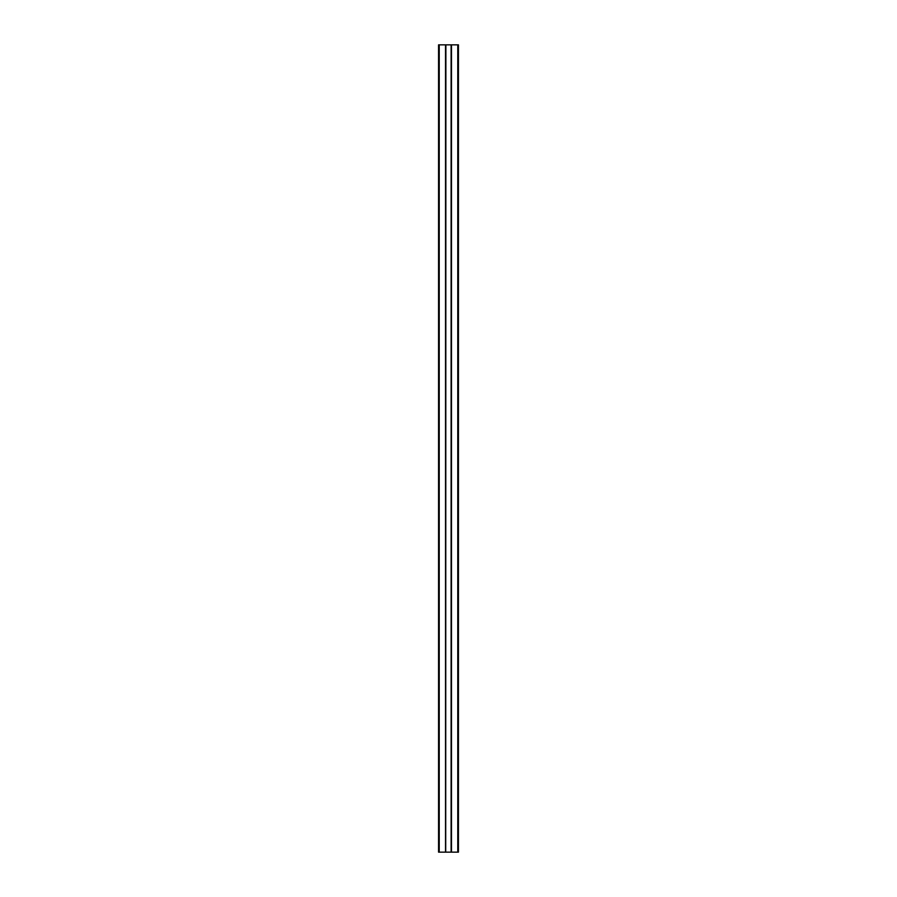 <?xml version="1.0" encoding="UTF-8"?>
<svg xmlns="http://www.w3.org/2000/svg" width="897" height="897" viewBox="0 0 897 897"><rect width="100%" height="100%" fill="white"/><g stroke="black" fill="none" stroke-linecap="round" stroke-linejoin="round"><path stroke-width="1.35" d="M438.566 44.85L438.566 852.15L445.719 852.15L445.719 44.85L438.566 44.85M457.773 44.85L457.773 852.15L458.434 852.15L458.434 44.85L445.719 44.85M445.887 44.85L445.719 852.15M451.113 44.85L451.113 852.15L445.887 852.15M451.281 44.85L451.113 852.15M457.773 852.15L451.281 852.15M439.227 44.85L439.227 852.15M445.517 44.85L445.517 852.15M451.483 44.85L451.483 852.15"/></g></svg>

